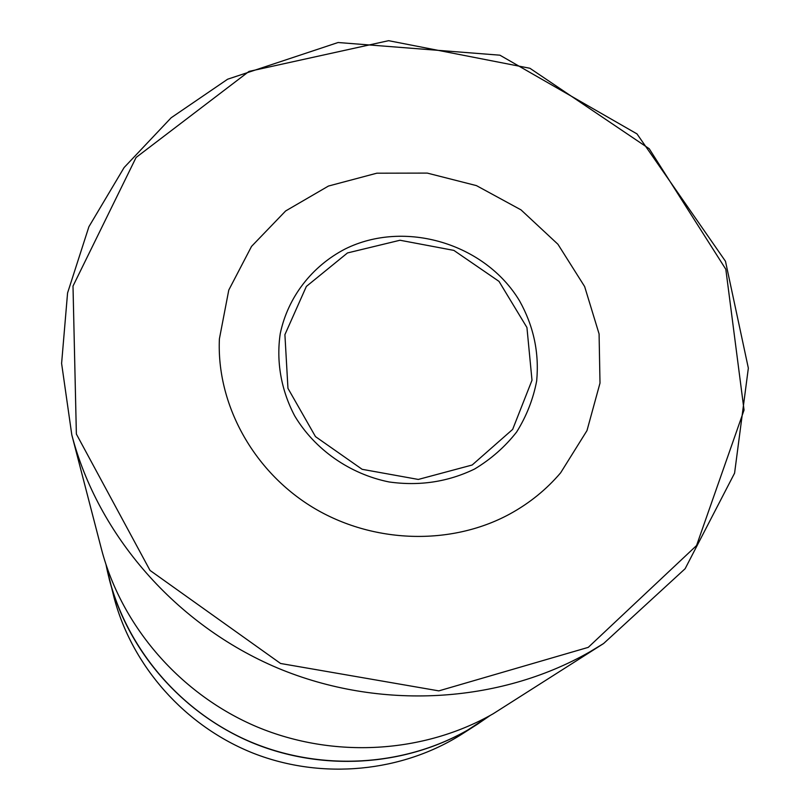 <?xml version="1.0" encoding="UTF-8"?>
<svg xmlns="http://www.w3.org/2000/svg" width="810" height="810" viewBox="0 0 810 810"><rect width="100%" height="100%" fill="white"/><g stroke="black" fill="none" stroke-linecap="round" stroke-linejoin="round"><path stroke-width="1.21" d="M603.602 643.525L493.209 713.752C423.741 753.391 333.76 758.96 257.013 726.874C180.377 694.484 121.621 626.413 101.503 549.291L71.806 434.869L61.601 363.427L67.574 292.957L88.918 226.709L124.112 167.548L171.133 117.784L227.62 79.218L338.094 42.515L499.922 55.191L636.984 133.893L725.487 261.296L748.349 368.135L734.579 473.151L685.128 568.721L603.602 643.525L589.548 652.02C499.082 703.617 379.809 710.765 277.749 668.088C175.831 625.067 97.889 535.137 71.806 434.869M509.733 514.046C450.957 545.991 372.661 543.702 312.7 507.333C252.781 470.863 216.452 403.795 219.399 338.884L228.785 290.051L251.535 246.392L285.657 210.944L328.455 186.047L376.792 173.198L427.265 173.097L476.432 185.611L521.002 209.871L557.938 244.266L584.638 286.558L599.086 333.923L599.997 383.11L586.987 430.596L560.662 472.777C546.466 489.473 529.497 503.233 509.733 514.046M113.926 597.112C131.919 666.144 185.055 726.297 253.672 753.371C322.39 780.192 402.256 772.213 462.388 733.84L477.465 724.201L467.552 730.205C403.785 766.584 321.58 771.717 251.525 742.426C181.572 712.851 127.899 650.612 109.421 579.798L106.039 564.742L113.926 597.112M588.252 647.362L696.549 545.555L744.046 410.083L725.821 269.274L649.235 148.746L529.922 68.273L388.608 40.682L249.024 71.401L136.09 157.464L73.001 286.082L76.373 434.059L150.032 570.422L280.584 663.481L438.828 690.879L588.252 647.362M472.159 465.011L512.659 429.391L531.998 380.234L526.935 327.513L499.011 281.384L453.853 250.391L399.998 240.246L347.49 252.943L306.362 286.426L284.907 334.651L287.955 388.344L315.485 436.62L362.161 469.314L418.314 479.439L472.159 465.011M345.242 248.933C404.828 219.388 485.099 243.445 519.564 300.895C533.638 326.106 539.338 352.806 536.665 380.973C533.193 399.168 526.52 416.178 516.638 432.003C505.075 446.776 491.062 459.108 474.619 469.01C447.981 481.92 419.469 486.243 389.073 481.96C349.707 474.022 314.766 449.489 294.688 415.894C281.07 390.045 276.109 361.382 280.24 333.669C287.844 297.169 311.951 266.146 345.242 248.933M490.182 715.463L477.465 724.201L490.192 715.453M106.08 564.864C120.366 638.989 172.945 706.269 244.377 739.155C315.92 771.778 401.679 767.779 467.684 730.073L490.07 715.524"/></g></svg>
